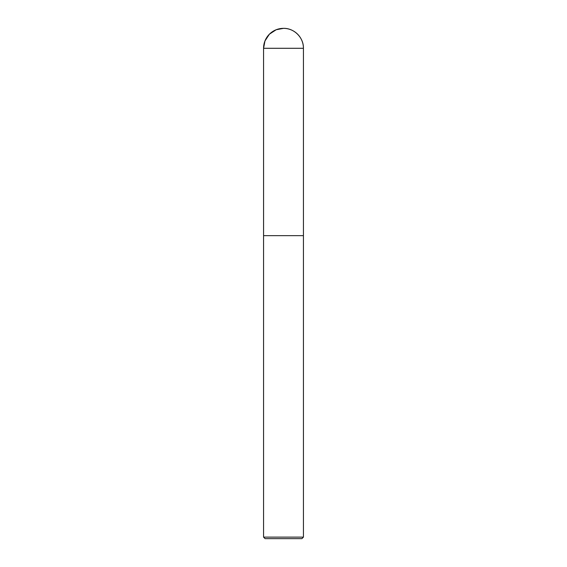 <?xml version="1.0" encoding="UTF-8"?>
<svg xmlns="http://www.w3.org/2000/svg" width="567" height="567" viewBox="0 0 567 567"><rect width="100%" height="100%" fill="white"/><g stroke="black" fill="none" stroke-linecap="round" stroke-linejoin="round"><path stroke-width="0.85" d="M303.43 537.119L263.57 537.119L265.094 538.65L301.899 538.65L303.43 537.119L303.43 235.659L263.584 235.659L303.43 235.659L303.43 48.287C303.706 37.635 294.153 28.074 283.5 28.35L276.164 29.746L269.403 34.19L264.966 40.944L263.57 48.287L263.584 235.659L283.5 235.659M263.57 537.119L263.57 48.287L303.43 48.287A19.93 19.93 0 0 0 283.5 28.35A19.93 19.93 0 0 0 263.57 48.287"/></g></svg>
